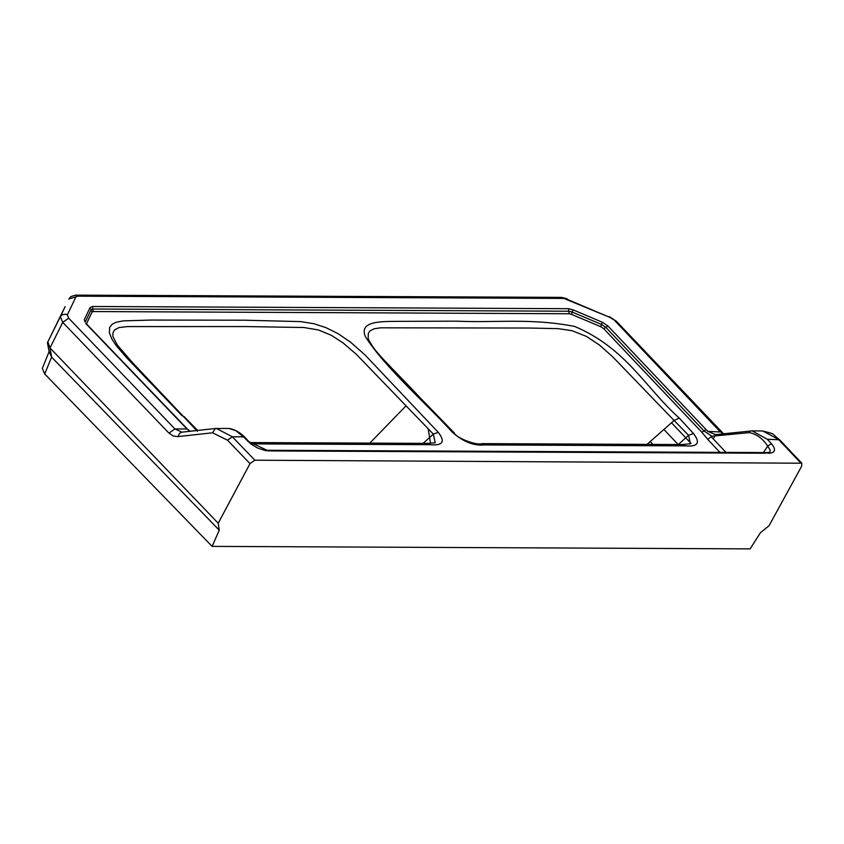 <?xml version="1.0" encoding="UTF-8"?>
<svg xmlns="http://www.w3.org/2000/svg" width="844" height="844" viewBox="0 0 844 844"><rect width="100%" height="100%" fill="white"/><g stroke="black" fill="none" stroke-linecap="round" stroke-linejoin="round"><path stroke-width="1.27" d="M605.813 327.324L601.487 324.444L602.215 322.176L607.912 325.974L605.813 327.324L703.949 430.883L701.839 432.233L603.713 328.675L605.813 327.324M568.466 308.693L572.939 309.79L572.211 312.058L568.845 311.225L568.466 308.693L92.46 306.488L92.84 309.02L91.057 309.843L90.065 307.564L92.46 306.488M85.202 322.155L84.252 319.781L85.233 322.081L91.057 309.843L92.049 312.111L86.225 324.328M725.872 452.289L713.201 438.838L715.701 434.618L752.162 430.873L767.312 439.27L771.405 443.67C776.206 449.557 775.414 452.753 769.063 453.249L764.084 452.563L270.586 450.285L272.011 450.949L765.487 453.228M750.284 430.894L749.219 432.634C756.456 433.911 762.617 438.405 767.702 446.107L770.129 449.936L769.876 452.226M719.858 452.247L707.747 439.397L711.808 436.211L703.949 430.883L706.048 429.543L707.81 431.379L715.617 434.639M749.219 432.634L711.808 436.211M75.475 295.136L70.812 296.624L68.818 299.04L77.859 296.181L75.475 295.136L561.302 297.373L609.474 317.207L567.316 299.398M723.593 433.774L616.352 321.269L609.474 317.207M190.048 431.273L187.083 429.09L85.782 323.558M93.241 311.552L92.84 309.02L568.845 311.225L569.204 313.757L93.241 311.552L92.049 312.111M707.747 439.397L701.839 432.233M614.833 320.709L719.879 431.442L723.276 433.805M42.369 368.269L49.131 351.579L42.337 368.353L44.721 373.987L212.118 546.384L750.116 548.874L760.465 532.691L769.021 525.78L801.673 466.173L801.8 463.208L254.867 460.212L250.014 463.63L227.532 440.22L212.582 432.793L215.325 428.509L216.391 428.457L232.364 436.791L227.532 440.22M181.682 432.191L179.487 433.436L178.137 436.58L173.326 436.021L168.979 433.141L62.741 322.366L60.367 316.7L47.412 342.706L49.11 351.642M215.325 428.509L181.871 432.17L174.898 428.921L186.978 428.974M571.483 314.327L600.759 326.712L601.487 324.444L572.211 312.058L571.483 314.327L569.204 313.757M561.703 297.415L567.094 298.755M650.26 441.602L652.918 444.419M678.154 444.545L664.006 429.554M49.131 351.579L51.589 357.107L49.986 347.939L62.741 322.366L68.68 318.156L174.898 428.921L168.979 433.141M212.118 546.384L219.261 530.19L51.589 357.107L44.721 373.987M715.796 434.618L752.162 430.873M272.011 450.949L265.501 450.654L257.452 447.974L250.868 443.986L243.42 436.844L232.364 436.791L254.867 460.212M247.735 441.254L248.663 441.57C242.523 433.9 235.909 429.522 228.819 428.425L235.898 430.693L243.42 436.844M800.534 462.734L778.368 439.313L762.723 430.978L751.519 430.841M219.261 530.19L218.216 523.227L250.014 463.63M47.844 341.82L49.986 347.939L218.216 523.227M197.38 431.273L132.635 362.762L117.453 345.291L112.948 336.64L112.896 333.021L114.404 330.067L118.888 327.588L127.338 326.586L246.49 326.575L304.04 327.514L318.631 330.025L331.481 335.374L343.086 342.959L356.316 354.28L433.331 434.101L423.108 443.364M405.858 406.038L369.83 443.111M435.209 442.731L433.331 434.101L438.268 432.35C445.558 441.728 442.826 445.854 430.081 444.693L427.275 443.385L249.697 442.562M428.182 428.636L430.524 443.322M678.333 444.545L688.546 435.272L674.092 420.481L646.989 444.398M690.434 443.828L688.546 435.272L693.494 433.542L679.262 418.086C645.765 388.219 626.206 348.129 574.574 326.417C530.064 317.84 495.966 322.957 456.857 321.174L400.689 321.342C383.26 321.575 358.478 320.161 365.378 336.651C385.012 367.467 423.435 400.657 452.563 432.423L454.23 432.888L421.103 398.779C398.104 374.156 378.893 355.915 372.763 346.62C369.377 341.472 367.847 338.539 368.163 337.822L368.3 333.475L369.915 330.943L374.05 328.791L380.612 327.831L528.988 328.031L558.232 328.643L571.894 330.669L586.369 336.387L599.293 344.901L612.712 356.822L674.092 420.481L679.262 418.086M484.467 444.946L685.296 445.875L682.49 444.556L481.66 443.627L484.467 444.946C473.822 445.97 463.187 441.792 452.563 432.423M212.582 432.793L178.137 436.58M68.68 318.156L67.351 314.823L65.526 314.221L62.298 314.738L60.367 316.7L65.083 306.752M771.405 443.67L767.702 446.107L763.451 452.563M713.201 438.838L711.397 436.918M75.812 297.12L67.351 314.823M563.507 298.428L77.859 296.181M721.42 432.033L707.81 431.379M607.912 325.974L706.048 429.543M602.215 322.176L572.939 309.79M84.252 319.781L90.065 307.564M603.713 328.675L600.759 326.712M182.093 415.786L126.294 357.381L116.324 345.723L111.925 339.151L109.382 332.81L109.667 327.409L112.083 324.286L116.082 322.25L123.224 320.868L150.97 320.066L244.718 320.203L300.643 321.617L313.936 323.716L326.111 327.704L338.296 333.791L350.851 342.421L365.241 355.166L438.268 432.35M251.28 443.87L430.081 444.693M685.296 445.875C697.925 446.961 700.657 442.847 693.494 433.542M691.067 443.427L671.529 422.791M186.387 428.362L190.248 431.252M762.723 430.978C776.923 434.586 771.068 433.352 779.645 439.798L767.312 439.27M248.663 441.57L267.031 450.274L270.586 450.285M268.455 450.939L267.042 450.274M769.063 453.249L767.65 452.584L769.907 452.173M183.992 416.493L197.675 430.44M714.668 434.671L715.701 434.618M86.352 323.769L186.957 428.573M215.093 428.53L228.977 428.425M764.084 452.563L767.65 452.584M779.645 439.798L801.8 463.208M435.103 442.794L427.275 443.385M690.508 443.786L682.49 444.556M481.66 443.627C477.134 445.843 455.707 437.857 454.23 432.898M48.593 340.322L65.146 306.604M47.602 342.316L60.367 316.7M609.252 316.574L616.342 321.258"/></g></svg>
